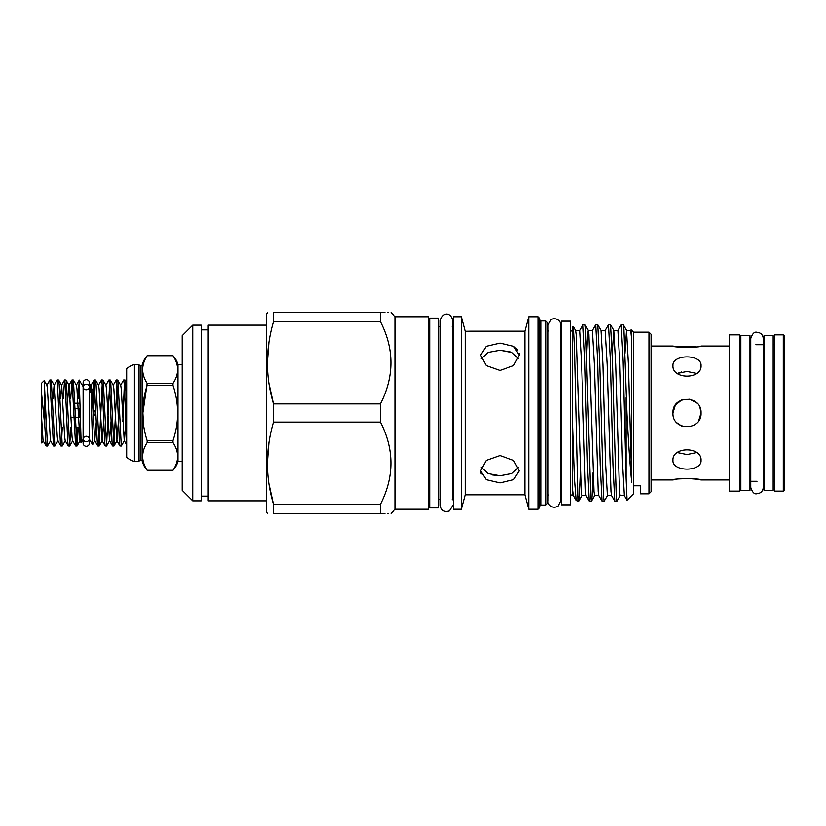 <?xml version="1.0" encoding="UTF-8"?>
<svg xmlns="http://www.w3.org/2000/svg" width="826" height="826" viewBox="0 0 826 826"><rect width="100%" height="100%" fill="white"/><g stroke="black" fill="none" stroke-linecap="round" stroke-linejoin="round"><path stroke-width="1.24" d="M83.127 387.022L83.127 382.841A3.159 3.159 0 0 1 86.286 379.681A3.159 3.159 0 0 1 89.456 382.841L89.456 387.022A3.159 2.726 180 0 0 83.127 387.022A3.159 2.726 180 0 0 89.456 387.022M86.286 436.252A3.159 2.726 180 0 1 86.286 441.693A3.159 2.726 180 0 1 86.286 436.252M83.127 386.01L83.127 443.159A3.159 3.159 0 0 0 86.286 446.319A3.159 3.159 0 0 0 89.456 443.159L89.456 438.978M773.167 413L773.167 335.676L764.029 335.676L764.029 490.324L773.167 490.324L773.167 413M749.977 413L749.977 335.676L740.839 335.676L740.839 490.324L749.977 490.324L749.977 413M700.778 415.746L701.047 413C701.924 431.131 672.065 431.141 672.932 413C672.054 394.88 701.904 394.838 701.047 413L698.672 420.816M681.584 425.979L677.052 422.943M681.605 371.979L677.33 373.435L686.984 371.452L696.648 373.435M676.959 479.225L672.932 479.958C672.065 478.337 701.914 478.337 701.047 479.958L696.948 479.214M696.824 479.194L686.964 478.46M696.648 452.565L686.995 454.548L677.33 452.565M701.047 460.34C701.924 472.018 672.075 472.038 672.932 460.34C672.065 446.381 701.914 446.37 701.047 460.34M701.047 365.66C701.924 379.609 672.075 379.64 672.932 365.66C672.065 353.972 701.914 353.972 701.047 365.66M729.306 346.042L701.047 346.042C701.924 347.663 672.075 347.663 672.932 346.042L676.959 346.775M677.124 346.796L696.359 346.868M739.435 413L739.435 334.871L729.306 334.871L729.306 491.129L739.435 491.129L739.435 413M783.296 491.129L784.7 489.725L784.7 336.275L783.296 334.871L774.582 334.871L774.582 491.129L783.296 491.129L783.296 334.871M120.555 385.319L123.694 379.96L124.303 384.389L126.677 440.196M126.677 408.509L125.593 384.389L125.056 380.032L123.694 379.96M124.334 384.885L122.847 421.456M93.317 409.118L93.317 388.396L94.164 379.96L97.241 441.611L97.778 445.968L99.151 446.04L96.074 384.389L95.537 380.032L94.164 379.96M94.814 384.885L93.72 409.789M98.408 385.319L101.546 379.96L102.166 384.389L104.623 441.611L105.16 445.968L106.533 446.04L103.457 384.389L102.92 380.032L101.546 379.96M102.197 384.885L99.151 446.04M105.79 385.319L108.929 379.96L109.538 384.389L112.006 441.611L112.543 445.968L113.905 446.04L110.839 384.389L110.302 380.032L108.929 379.96M109.569 384.885L106.533 446.04M113.172 385.319L116.311 379.96L116.92 384.389L119.388 441.611L119.915 445.968L121.288 446.04L118.211 384.389L117.684 380.032L116.311 379.96M116.951 384.885L113.905 446.04M93.493 416.593L93.317 421.508L93.317 416.882M125.831 421.456L124.427 440.681L121.288 446.04M89.807 386.052L90.746 384.503L91.738 388.953L94.722 440.681L96.301 421.456M90.271 392.319C90.726 374.736 91.19 389.108 91.624 413L92.584 444.698L89.807 439.948M93.317 388.396L91.831 390.306M89.456 386.01L89.456 439.99M79.255 398.586L79.255 380.187L81.134 442.715L79.957 440.681L76.973 388.953L76.457 385.319L73.39 380.032L72.027 379.96L75.631 445.968L77.004 446.04L73.39 380.032M82.776 386.052L79.255 380.187L78.088 398.586M44.81 391.896L44.81 426.051L46.111 445.968L47.485 446.04L44.222 380.631L46.927 385.319L47.454 388.953L50.427 440.681L53.494 445.968L54.867 446.04L51.253 380.032L49.88 379.96L53.494 445.968M46.927 385.319L49.88 379.96M53.009 398.586L54.124 385.319L57.262 379.96L60.339 441.611L60.876 445.968L62.239 446.04L59.173 384.389L58.636 380.032L57.262 379.96M63.323 398.586L64.562 380.032L65.254 384.389L67.722 441.611L68.248 445.968L69.621 446.04L66.545 384.389L66.018 380.032L64.645 379.96M70.706 398.586L72.027 379.96M50.623 440.681L47.485 446.04M58.006 440.681L54.867 446.04M61.599 441.115L62.27 427.414M65.378 440.681L62.239 446.04M70.943 427.414L69.621 446.04M76.364 441.115L77.035 427.414M78.325 427.414L77.004 446.04M44.81 426.051L41.3 390.739L41.3 442.519L41.878 443.035L43.241 440.681M41.3 390.739L41.3 383.481L44.222 380.631M41.3 435.261L41.827 443.046M75.3 417.285L79.255 417.285L79.255 408.715L75.021 408.715M70.995 417.285L74.01 417.285M147.173 355.707L172.985 355.707A21.084 21.084 0 0 1 177.993 364.669L177.993 461.331A21.084 21.084 0 0 1 172.985 470.293L172.985 470.293C179.17 461.063 179.17 451.832 172.985 442.591L147.173 442.591C141.194 451.801 141.194 461.032 147.173 470.283L172.985 470.283L147.173 470.293A21.084 21.084 0 0 1 142.392 461.497A1.404 1.404 0 0 0 141.029 460.454L140.306 460.454L140.306 365.546L141.029 365.546A1.404 1.404 0 0 0 142.392 364.503A21.084 21.084 0 0 1 147.173 355.707C141.194 364.927 141.194 374.157 147.173 383.409L172.985 383.409C179.17 374.188 179.17 364.968 172.985 355.717L147.173 355.707M172.985 383.409L172.985 385.308L147.173 385.308C141.205 403.707 141.205 422.169 147.173 440.692L172.985 440.692C179.17 422.292 179.17 403.831 172.985 385.308M172.985 440.692L172.985 442.591M147.173 442.591L147.173 440.692M142.898 412.866L147.173 383.409M140.306 365.546A1.404 1.404 0 0 1 138.974 364.607L138.974 461.393A1.404 1.404 0 0 1 140.306 460.454M138.974 364.607L134.411 364.607A16.169 16.169 0 0 0 126.677 368.819L126.677 457.181A16.169 16.169 0 0 0 134.411 461.393L134.411 364.607M138.974 461.393L134.411 461.393M182.205 364.669L177.993 364.669M182.205 461.331L177.993 461.331M438.43 413L438.43 318.103L429.644 318.103L429.644 507.897L438.43 507.897L438.43 413M570.518 413L570.518 321.159L561.381 321.159L561.381 504.841L570.518 504.841L570.518 413M648.957 332.166L651.074 334.272L651.074 491.728L648.957 493.834L648.957 332.166L633.501 332.166L631.105 329.77L631.735 340.281L631.735 482.436C630.093 466.556 628.493 443.417 626.944 413L623.919 329.099L623.362 324.855L621.235 324.783L617.9 330.483L619.903 364.452L622.453 461.548L624.363 495.6L620.15 495.6L619.51 491.553L615.68 364.452L613.77 330.4L617.982 330.4M384.885 312.589L380.373 312.589C394.343 312.589 394.343 312.589 380.373 312.589L380.373 321.696C394.343 349.016 394.343 376.408 380.373 403.893L380.373 422.107C394.343 449.427 394.343 476.829 380.373 504.304L380.373 513.411C394.343 513.411 394.343 513.411 380.373 513.411L384.885 513.411M268.987 484.119L273.478 504.304C265.363 477.056 265.363 449.654 273.478 422.107L273.478 403.893C265.363 376.635 265.363 349.243 273.478 321.696L273.478 312.589C265.363 312.589 265.363 312.589 273.478 312.589L380.373 312.589M273.478 422.107L380.373 422.107M267.335 513.411L266.561 512.079L266.561 313.921L267.593 312.589M268.904 342.377L267.335 362.79M268.987 383.698L273.478 403.893L380.373 403.893M266.561 500.866L208.214 500.866L208.214 325.134L266.561 325.134M192.757 500.866L182.205 490.324L182.205 335.676L192.757 325.134L192.757 500.866L201.193 500.866L201.193 325.134L192.757 325.134M395.2 316.771L428.24 316.771L428.24 509.229L395.2 509.229L395.2 316.771L391.018 312.589M387.57 312.589L388.313 312.589M627.058 500.277L633.501 493.834L633.501 332.166M593.078 472.534L592.035 496.901L591.395 501.217L590.755 496.901L585.655 329.099L585.097 324.855L582.97 324.783L579.635 330.483L581.638 364.452L585.469 491.553L586.016 495.517L589.268 501.145L587.441 464.852L584.891 361.148L582.97 324.783M626.118 397.771L626.118 478.46L623.145 361.148L621.235 324.783M620.233 495.517L616.898 501.217L616.258 496.901L612.438 361.148L610.528 324.783L608.401 324.855L605.148 330.483L607.151 364.452L610.972 491.553L611.519 495.517L614.771 501.145L612.944 464.852L610.393 361.148L608.483 324.783M607.482 495.517L604.147 501.217L603.507 496.901L599.686 361.148L597.766 324.783L595.639 324.855L592.387 330.483L594.39 364.452L598.22 491.553L598.767 495.517L602.02 501.145L600.192 464.852L597.642 361.148L595.732 324.783M616.898 501.217L614.771 501.145M604.147 501.217L602.02 501.145M591.395 501.217L589.268 501.145M545.914 320.953L545.914 505.047L547.318 503.643L547.318 322.357L545.914 320.953L540.782 320.953L539.378 319.548M537.963 316.771L537.963 509.229L539.378 507.825L539.378 318.175L537.963 316.771L528.764 316.771L528.764 509.229L524.902 494.826L524.902 331.174L528.764 316.771M461.28 413L461.28 316.771L453.546 316.771L453.546 509.229L461.28 509.229L461.28 413M624.962 353.466L626.521 330.4L630.651 330.483L631.105 329.77M626.118 478.46L627.068 500.277M524.902 494.826L465.141 494.826L465.141 331.288L463.882 326.476L465.141 331.288L471.109 331.174L465.141 331.288M499.936 370.451L486.266 365.619L480.608 355.139L486.277 346.29L499.936 343.11L513.607 346.29L519.265 355.139L513.617 365.619L499.936 370.451M519.265 355.139L519.1 353.363M517.778 350.11L513.596 346.28M510.654 351.959L499.936 350.255L511.769 352.403L518.635 358.711M480.608 470.861L486.266 460.381L499.936 455.549L513.617 460.381L519.265 470.861L513.596 479.71L499.936 482.89L486.277 479.71L480.608 470.861L481.176 474.062M518.635 467.289L511.759 473.597L499.936 475.745L488.114 473.597L481.238 467.289M648.957 493.834L640.522 493.834L640.522 485.802L633.501 485.802M492.575 474.991L499.936 475.745M481.238 358.711L488.114 352.403L499.936 350.255M573.347 495.6L572.625 495.6L572.625 326.714L573.244 326.487L575.598 330.483L576.145 334.447L581.246 491.553L581.886 495.6L586.109 495.6M572.625 427.114L574.39 478.326L576.135 500.494L577.932 501.217L574.483 348.417L573.316 326.538M580.327 472.534L579.274 496.901L578.644 501.217L577.932 495.91M388.303 513.411L387.559 513.411M268.904 442.798L267.335 463.21M380.373 513.411L273.478 513.411C265.363 513.411 265.363 513.411 273.478 513.411L273.478 504.304L380.373 504.304M273.478 321.696L380.373 321.696M572.625 490.303L573.265 495.517L576.135 500.494M630.744 330.4L631.735 340.281M586.708 353.466L587.627 334.447L588.267 330.4L588.897 334.447L593.997 491.553L594.637 495.6L598.86 495.6M605.231 330.4L601.018 330.4L602.928 364.452L605.479 461.548L607.389 495.6L611.612 495.6M612.211 353.466L613.77 330.4M626.521 330.4L628.431 364.452L631.735 482.436M143.693 427.052L142.898 413.134M126.677 441.001L126.677 444.894L124.241 440.681L121.257 388.953L120.741 385.319L117.684 380.032M74.815 403.233L79.255 403.233M41.3 413L43.055 440.681L46.111 445.968M54.124 385.319L57.293 437.047L57.81 440.681L60.876 445.968M60.391 398.586L61.692 385.319L64.676 437.047L65.192 440.681L68.248 445.968M67.773 398.586L69.074 385.319L72.058 437.047L72.574 440.681L75.631 445.968M77.086 445.968L80.143 440.681L80.752 435.798M95.537 380.032L98.593 385.319L99.12 388.953L102.094 440.681L103.684 421.456M102.92 380.032L105.976 385.319L106.502 388.953L109.476 440.681L111.066 421.456M110.302 380.032L113.358 385.319L113.874 388.953L116.858 440.681L118.448 421.456M672.932 413L675.307 405.174L681.595 400.021L689.751 399.216L696.938 403.067M699.983 407.641L701.047 413M142.392 364.503L142.392 461.497M141.029 460.454L141.029 365.546M545.914 505.047L540.782 505.047L540.782 320.953M83.127 438.978L83.127 443.159M757.008 493.7C754.417 494.454 752.331 492.368 750.751 487.443L750.751 338.557C752.331 333.632 754.417 331.546 757.008 332.3C760.808 332.671 762.894 334.757 763.265 338.557L763.265 487.443C762.894 491.243 760.808 493.329 757.008 493.7M764.029 481.29L763.265 481.29L763.265 487.443M672.932 346.042L651.074 346.042M774.582 344.71L773.167 344.71M764.029 344.71L755.862 344.71M750.751 344.71L749.977 344.71M740.839 344.71L739.435 344.71M92.77 408.209L95.651 413L93.132 417.192M452.772 505.367L449.396 510.922C444.295 512.45 441.249 510.602 440.258 505.367L440.258 320.633C443.345 310.979 450.934 312.755 452.772 320.633L452.772 499.327M452.772 326.673L452.772 320.633M561.381 330.999L560.606 330.999L560.606 324.917C561.288 322.15 556.961 316.761 551.221 319.497L548.092 324.917L548.092 501.083C547.215 503.664 551.954 509.704 558.077 506.101L560.606 501.083L560.606 495.001L561.381 495.001M560.606 501.083L560.606 324.917M208.214 329.873L201.193 329.873M429.644 499.183L428.24 500.587M452.142 499.183L453.546 500.587M548.722 495.001L547.318 496.405M540.782 505.047L539.378 506.452M463.882 326.476L461.28 316.771M524.902 331.174L471.109 331.174M572.625 330.999L570.518 330.999M440.258 326.817L438.43 326.817M440.258 499.183L438.43 499.183M572.625 495.001L570.518 495.001M465.141 494.826L461.28 509.229M537.963 509.229L528.764 509.229M548.722 330.999L547.318 329.595M578.644 501.217L577.932 501.217M452.142 326.817L453.546 325.413M429.644 326.817L428.24 325.413M395.2 509.229L391.018 513.411M624.27 495.517L627.017 500.257M575.505 330.4L579.728 330.4M588.267 330.4L592.479 330.4M578.727 501.145L581.979 495.517M585.097 324.855L588.349 330.483M591.478 501.145L594.73 495.517M597.848 324.855L601.101 330.483M610.61 324.855L613.863 330.483M623.362 324.855L626.614 330.483M208.214 496.127L201.193 496.127M61.506 385.319L64.562 380.032M68.888 385.319L71.945 380.032M76.26 385.319L79.296 380.084M51.253 380.032L54.309 385.319M58.636 380.032L61.692 385.319M66.018 380.032L69.074 385.319M69.704 445.968L72.76 440.681M82.776 439.948L81.175 442.715M91.025 385.319L94.081 380.032M94.722 440.681L97.778 445.968M102.094 440.681L105.16 445.968M109.476 440.681L112.543 445.968M116.858 440.681L119.915 445.968M125.056 380.032L126.677 382.82M94.907 440.681L92.584 444.698M102.29 440.681L99.223 445.968M109.672 440.681L106.606 445.968M117.044 440.681L113.988 445.968M774.582 481.29L773.167 481.29M757.008 481.29L749.977 481.29M740.839 481.29L739.435 481.29M729.306 479.958L701.047 479.958M672.932 479.958L651.074 479.958"/></g></svg>
